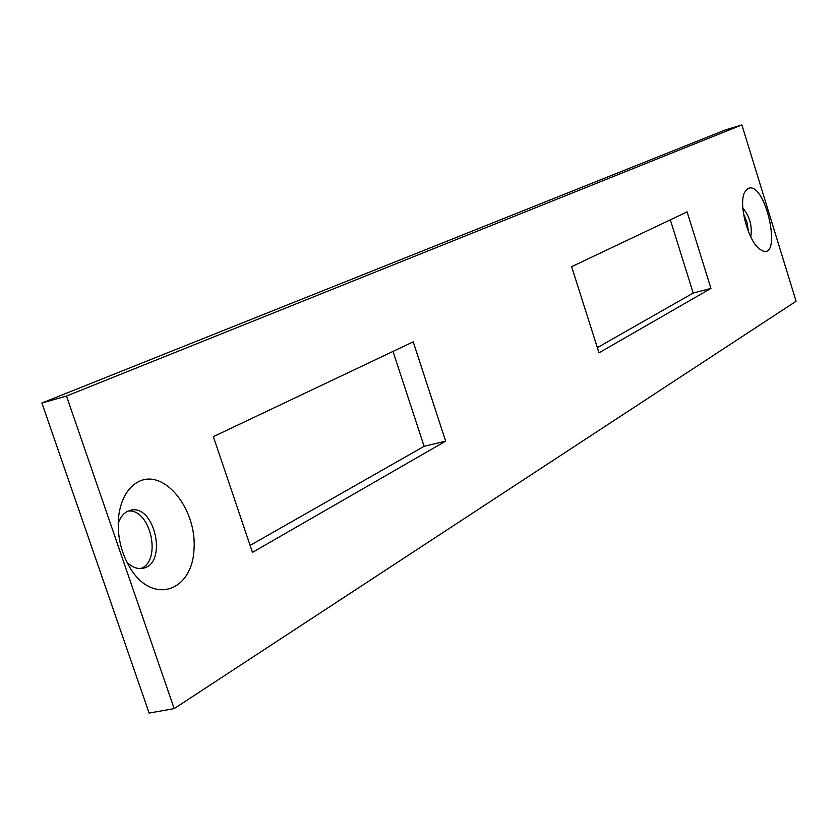 <?xml version="1.0" encoding="UTF-8"?>
<svg xmlns="http://www.w3.org/2000/svg" width="838" height="838" viewBox="0 0 838 838"><rect width="100%" height="100%" fill="white"/><g stroke="black" fill="none" stroke-linecap="round" stroke-linejoin="round"><path stroke-width="1.26" d="M250.112 545.402L424.112 446.308L393.012 351.415M741.881 124.925L725.32 129.953L41.9 403.015L149.112 713.075L174.178 708.613L796.1 301.251L741.881 124.925L66.506 396.049L174.178 708.613M597.347 347.644L693.204 293.059L670.337 219.849M140.732 568.541C162.279 561.072 150.547 508.247 128.015 511.075M748.481 231.822L747.035 222.458L743.495 213.669M126.685 561.869C131.922 567.221 137.359 569.348 143.005 568.248C168.124 563.89 154.621 503.125 130.194 510.342L126.528 511.829L123.343 514.343L120.651 517.811L118.158 523.289M750.785 236.976C752.419 226.145 749.769 216.508 742.835 208.065M138.836 481.515C128.413 486.899 121.793 497.636 118.986 513.746C116.43 534.068 120.588 552.87 131.451 570.133C154.192 604.722 191.944 590.738 193.966 550C197.37 509.996 164.835 468.473 138.836 481.515M747.946 188.508L744.647 192.258C738.048 204.263 748.617 242.716 760.391 249.577C783.698 265.133 766.183 179.803 747.946 188.508M252.468 552.378L445.648 441.144L413.207 341.841L213.355 436.65L252.468 552.378M571.621 266.683L599.002 352.84L710.949 288.387L687.118 211.878L571.621 266.683M66.506 396.049L41.9 403.015M445.648 441.144L424.112 446.308M710.949 288.387L693.204 293.059M130.288 568.342L131.451 570.133M118.692 515.862L118.986 513.746"/></g></svg>
